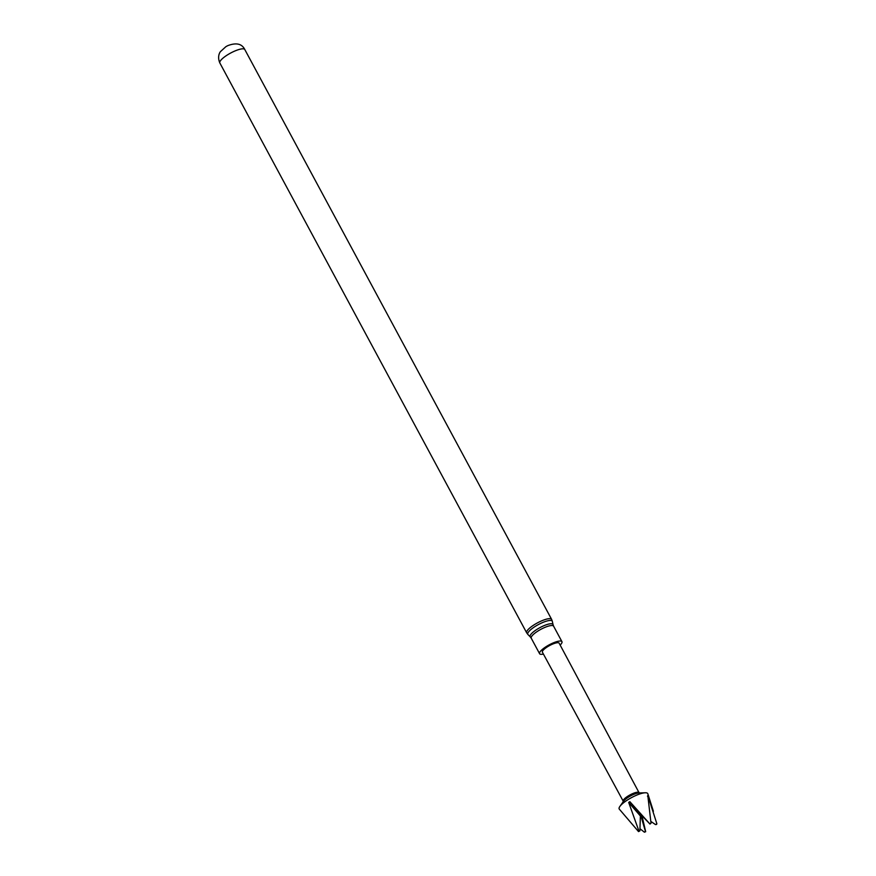 <?xml version="1.0" encoding="UTF-8"?>
<svg xmlns="http://www.w3.org/2000/svg" width="876" height="876" viewBox="0 0 876 876"><rect width="100%" height="100%" fill="white"/><g stroke="black" fill="none" stroke-linecap="round" stroke-linejoin="round"><path stroke-width="1.31" d="M656.89 823.845A10.578 2.705 -28.3 0 1 656.672 824.207A10.578 2.705 -28.3 0 1 656.507 824.447L655.522 824.601L656.89 823.845L647.802 795.485L651.01 823.243L649.992 824.064L629.844 801.671L628.683 802.405L638.911 830.995L639.896 830.842L638.538 831.598A10.578 2.705 -28.3 0 1 638.746 831.236A10.578 2.705 -28.3 0 1 638.911 830.995M638.538 831.598L619.299 809.128A16.217 4.139 -28.3 0 1 619.715 806.665A16.217 4.139 -28.3 0 1 619.88 806.435A16.217 4.139 -28.3 0 1 631.497 797.62A16.217 4.139 -28.3 0 1 645.262 792.769A16.217 4.139 -28.3 0 1 647.824 793.765L653.397 811.275M649.74 823.747A10.578 2.705 -28.3 0 1 651.01 823.243M639.71 792.955L638.779 792.397A8.99 2.3 151.7 0 0 631.18 794.302A8.99 2.3 151.7 0 0 623.504 799.908A8.99 2.3 151.7 0 0 623.143 800.817L623.088 801.901M623.132 801.025L542.397 652.193A9.516 2.431 -28.3 0 1 542.704 650.846A9.516 2.431 -28.3 0 1 551.486 644.605A9.516 2.431 -28.3 0 1 559.14 643.181L638.954 792.506M560.158 645.075A12.691 3.241 151.7 0 0 561.527 643.466A12.691 3.241 151.7 0 0 561.943 641.67A12.691 3.241 151.7 0 0 551.716 643.575A12.691 3.241 151.7 0 0 540.01 651.908A12.691 3.241 151.7 0 0 539.594 653.704A12.691 3.241 151.7 0 0 543.416 654.087M219.843 62.973A14.169 3.624 151.7 0 1 220.303 60.97A14.169 3.624 151.7 0 1 233.377 51.673A14.169 3.624 151.7 0 1 244.798 49.538C241.973 43.767 236.356 42.442 227.935 45.585A6.34 1.621 151.7 0 0 225.822 46.724L220.434 51.64C220.04 52.078 216.974 56.338 219.843 62.973L526.662 632.8A14.169 3.624 -28.3 0 1 527.122 630.797A14.169 3.624 -28.3 0 1 540.196 621.5A14.169 3.624 -28.3 0 1 551.617 619.365L552.351 621.391A13.896 3.548 -28.3 0 0 541.521 623.022A13.896 3.548 -28.3 0 0 528.239 632.352A13.896 3.548 -28.3 0 0 527.954 634.531L526.662 632.8M645.426 831.379L645.678 831.696A10.578 2.705 -28.3 0 1 644.408 832.2L645.426 831.379L640.947 816.082M645.262 792.769L638.9 792.977A9.8 2.508 151.7 0 0 630.578 795.912A9.8 2.508 151.7 0 0 623.559 801.233A9.8 2.508 151.7 0 0 623.46 801.376M645.678 831.696L641.955 815.731M639.962 828.718L644.408 832.2M655.522 824.601L650.912 821.447M642.064 815.337L641.55 816.29L641.495 815.26L649.992 824.064M628.683 802.405L640.378 816.005L641.55 816.29M639.896 830.842L640.378 816.005M629.844 801.671L641.495 815.26M647.802 795.485L647.517 796.306M553.588 626.154L553.03 624.621A12.965 3.318 -28.3 0 0 542.934 626.132A12.965 3.318 -28.3 0 0 530.538 634.837A12.965 3.318 -28.3 0 0 530.265 636.874L531.239 638.188A12.691 3.241 -28.3 0 1 531.655 636.392A12.691 3.241 -28.3 0 1 543.361 628.07A12.691 3.241 -28.3 0 1 553.588 626.154L561.943 641.67M553.03 624.621L552.351 621.391M244.798 49.538L551.617 619.365M530.265 636.874L527.954 634.531M531.239 638.188L539.594 653.704M623.559 801.233L619.88 806.435"/></g></svg>
